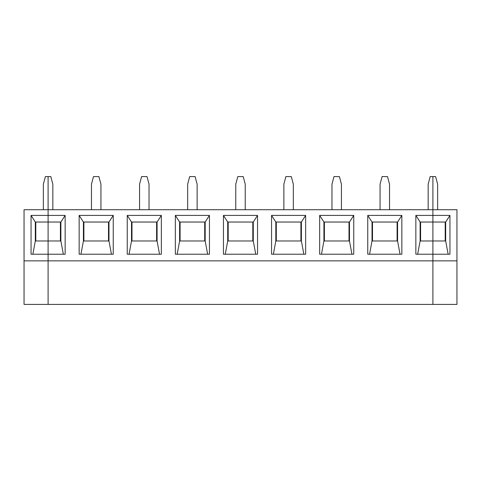 <?xml version="1.0" encoding="UTF-8"?>
<svg xmlns="http://www.w3.org/2000/svg" width="481" height="481" viewBox="0 0 481 481"><rect width="100%" height="100%" fill="white"/><g stroke="black" fill="none" stroke-linecap="round" stroke-linejoin="round"><path stroke-width="0.72" d="M445.683 222.036L445.683 240.975L448.142 254.227L445.683 240.975L445.683 222.036L449.945 215.41L445.683 222.036L432.9 222.036L432.9 176.587L432.9 215.41L449.945 215.41L449.945 254.227L449.945 215.41L432.9 215.41L432.9 222.036L445.683 222.036M432.9 240.975L445.683 240.975L432.9 240.975L432.9 222.036L432.9 260.858L432.9 254.227L449.945 254.227L415.855 254.227L415.855 215.41L432.9 215.41L432.9 209.728L456.95 209.728L48.1 209.728L48.1 304.413L48.1 254.227L31.055 254.227L31.055 215.41L35.317 222.036L35.317 240.975L35.317 222.036L48.1 222.036L35.317 222.036L31.055 215.41L31.055 254.227L48.1 254.227L48.1 240.975L35.317 240.975L32.858 254.227L35.317 240.975L48.1 240.975L48.1 215.41L31.055 215.41L48.1 215.41L48.1 209.728L24.05 209.728L24.05 260.858L48.1 260.858L24.05 260.858L24.05 304.413L48.1 304.413L24.05 304.413L24.05 209.728L48.1 209.728L48.1 176.587L48.1 209.728L48.1 176.587L45.394 176.587L43.368 184.163L43.368 209.728L43.368 184.163L45.394 176.587L48.1 176.587L48.1 215.41L48.1 209.728L432.9 209.728L432.9 240.975L420.117 240.975L420.117 222.036L415.855 215.41L415.855 254.227L432.9 254.227L432.9 304.413L432.9 260.858L456.95 260.858L432.9 260.858L432.9 215.41L415.855 215.41L420.117 222.036L432.9 222.036L420.117 222.036L420.117 240.975L432.9 240.975M456.95 304.413L432.9 304.413L456.95 304.413L456.95 209.728L456.95 304.413M445.208 222.036L445.208 240.975L445.208 222.036M437.632 184.163L437.632 209.728L437.632 184.163L435.606 176.587L437.632 184.163M435.606 176.587L432.9 176.587L435.606 176.587M35.792 240.975L35.792 222.036L35.792 240.975M48.1 254.227L65.145 254.227L65.145 215.41L60.883 222.036L60.883 240.975L63.342 254.227L60.883 240.975L60.883 222.036L48.1 222.036L48.1 215.41L48.1 222.036L60.883 222.036L65.145 215.41L48.1 215.41L65.145 215.41L65.145 254.227L48.1 254.227L48.1 240.975L60.883 240.975L48.1 240.975L48.1 222.036L48.1 254.227M48.1 304.413L48.1 260.858L432.9 260.858L48.1 260.858L48.1 304.413L432.9 304.413L48.1 304.413M60.408 222.036L60.408 240.975L60.408 222.036M79.155 215.41L113.245 215.41L113.245 254.227L79.155 254.227L79.155 215.41L79.155 254.227L113.245 254.227L113.245 215.41L79.155 215.41L83.417 222.036L79.155 215.41M127.255 215.41L161.345 215.41L161.345 254.227L127.255 254.227L127.255 215.41L127.255 254.227L161.345 254.227L161.345 215.41L127.255 215.41L131.517 222.036L127.255 215.41M175.355 215.41L209.445 215.41L209.445 254.227L175.355 254.227L175.355 215.41L175.355 254.227L209.445 254.227L209.445 215.41L175.355 215.41L179.617 222.036L175.355 215.41M223.455 215.41L257.545 215.41L257.545 254.227L223.455 254.227L223.455 215.41L223.455 254.227L257.545 254.227L257.545 215.41L223.455 215.41L227.717 222.036L223.455 215.41M271.555 215.41L305.645 215.41L305.645 254.227L271.555 254.227L271.555 215.41L271.555 254.227L305.645 254.227L305.645 215.41L271.555 215.41L275.817 222.036L271.555 215.41M319.655 215.41L353.745 215.41L353.745 254.227L319.655 254.227L319.655 215.41L319.655 254.227L353.745 254.227L353.745 215.41L319.655 215.41L323.917 222.036L319.655 215.41M367.755 215.41L401.845 215.41L401.845 254.227L367.755 254.227L367.755 215.41L367.755 254.227L401.845 254.227L401.845 215.41L367.755 215.41L372.017 222.036L367.755 215.41M52.832 184.163L52.832 209.728L52.832 184.163L50.806 176.587L48.1 176.587L50.806 176.587L52.832 184.163M432.9 304.413L432.9 260.858L432.9 304.413M80.958 254.227L83.417 240.975L83.417 222.036L108.983 222.036L113.245 215.41L108.983 222.036L83.417 222.036L83.417 240.975L108.983 240.975L83.417 240.975L80.958 254.227M108.508 222.036L108.508 240.975L108.508 222.036M83.892 240.975L83.892 222.036L83.892 240.975M111.442 254.227L108.983 240.975L111.442 254.227M100.932 209.728L100.932 184.163L98.906 176.587L93.494 176.587L91.468 184.163L91.468 209.728L91.468 184.163L93.494 176.587L98.906 176.587L100.932 184.163L100.932 209.728M108.983 222.036L108.983 240.975L108.983 222.036M129.058 254.227L131.517 240.975L131.517 222.036L157.083 222.036L161.345 215.41L157.083 222.036L131.517 222.036L131.517 240.975L157.083 240.975L131.517 240.975L129.058 254.227M156.608 222.036L156.608 240.975L156.608 222.036M131.992 240.975L131.992 222.036L131.992 240.975M159.542 254.227L157.083 240.975L159.542 254.227M149.032 209.728L149.032 184.163L147.006 176.587L141.594 176.587L139.568 184.163L139.568 209.728L139.568 184.163L141.594 176.587L147.006 176.587L149.032 184.163L149.032 209.728M157.083 222.036L157.083 240.975L157.083 222.036M177.158 254.227L179.617 240.975L179.617 222.036L205.183 222.036L209.445 215.41L205.183 222.036L179.617 222.036L179.617 240.975L205.183 240.975L179.617 240.975L177.158 254.227M204.708 222.036L204.708 240.975L204.708 222.036M180.092 240.975L180.092 222.036L180.092 240.975M207.642 254.227L205.183 240.975L207.642 254.227M197.132 209.728L197.132 184.163L195.106 176.587L189.694 176.587L187.668 184.163L187.668 209.728L187.668 184.163L189.694 176.587L195.106 176.587L197.132 184.163L197.132 209.728M205.183 222.036L205.183 240.975L205.183 222.036M225.258 254.227L227.717 240.975L227.717 222.036L253.283 222.036L257.545 215.41L253.283 222.036L227.717 222.036L227.717 240.975L253.283 240.975L227.717 240.975L225.258 254.227M252.808 222.036L252.808 240.975L252.808 222.036M228.192 240.975L228.192 222.036L228.192 240.975M255.742 254.227L253.283 240.975L255.742 254.227M245.232 209.728L245.232 184.163L243.206 176.587L237.794 176.587L235.768 184.163L235.768 209.728L235.768 184.163L237.794 176.587L243.206 176.587L245.232 184.163L245.232 209.728M253.283 222.036L253.283 240.975L253.283 222.036M273.358 254.227L275.817 240.975L275.817 222.036L301.383 222.036L305.645 215.41L301.383 222.036L275.817 222.036L275.817 240.975L301.383 240.975L275.817 240.975L273.358 254.227M300.908 222.036L300.908 240.975L300.908 222.036M276.292 240.975L276.292 222.036L276.292 240.975M303.842 254.227L301.383 240.975L303.842 254.227M293.332 209.728L293.332 184.163L291.306 176.587L285.894 176.587L283.868 184.163L283.868 209.728L283.868 184.163L285.894 176.587L291.306 176.587L293.332 184.163L293.332 209.728M301.383 222.036L301.383 240.975L301.383 222.036M321.458 254.227L323.917 240.975L323.917 222.036L349.483 222.036L353.745 215.41L349.483 222.036L323.917 222.036L323.917 240.975L349.483 240.975L323.917 240.975L321.458 254.227M349.008 222.036L349.008 240.975L349.008 222.036M324.392 240.975L324.392 222.036L324.392 240.975M351.942 254.227L349.483 240.975L351.942 254.227M341.432 209.728L341.432 184.163L339.406 176.587L333.994 176.587L331.968 184.163L331.968 209.728L331.968 184.163L333.994 176.587L339.406 176.587L341.432 184.163L341.432 209.728M349.483 222.036L349.483 240.975L349.483 222.036M369.558 254.227L372.017 240.975L372.017 222.036L397.583 222.036L401.845 215.41L397.583 222.036L372.017 222.036L372.017 240.975L397.583 240.975L372.017 240.975L369.558 254.227M397.108 222.036L397.108 240.975L397.108 222.036M372.492 240.975L372.492 222.036L372.492 240.975M400.042 254.227L397.583 240.975L400.042 254.227M389.532 209.728L389.532 184.163L387.506 176.587L382.094 176.587L380.068 184.163L380.068 209.728L380.068 184.163L382.094 176.587L387.506 176.587L389.532 184.163L389.532 209.728M397.583 222.036L397.583 240.975L397.583 222.036M432.9 176.587L432.9 209.728L432.9 176.587L430.194 176.587L428.168 184.163L428.168 209.728L428.168 184.163L430.194 176.587L432.9 176.587M417.658 254.227L420.117 240.975L417.658 254.227M420.592 240.975L420.592 222.036L420.592 240.975"/></g></svg>
